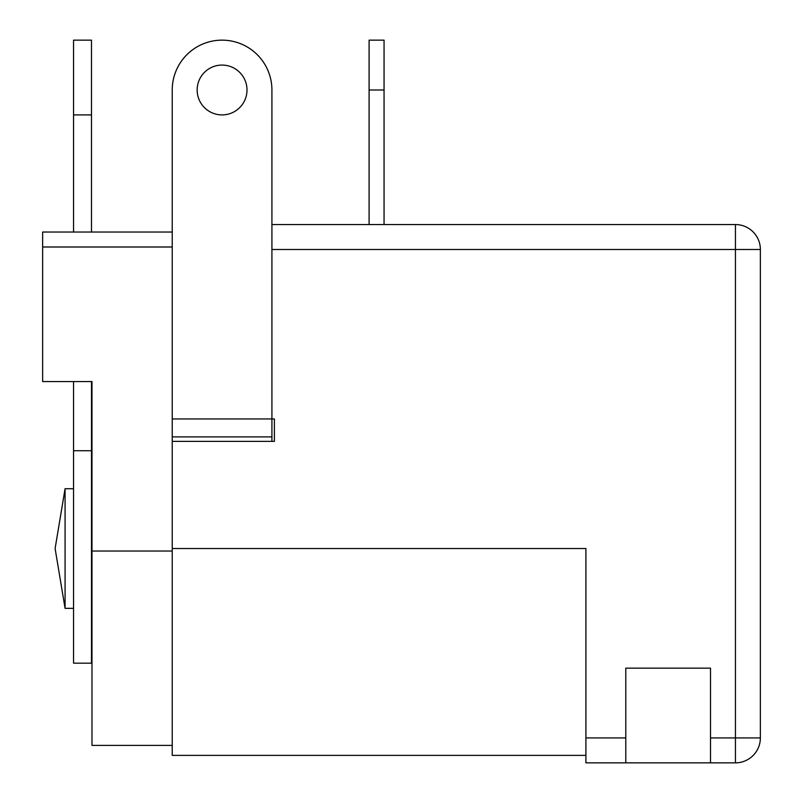 <?xml version="1.0" encoding="UTF-8"?>
<svg xmlns="http://www.w3.org/2000/svg" width="803" height="803" viewBox="0 0 803 803"><rect width="100%" height="100%" fill="white"/><g stroke="black" fill="none" stroke-linecap="round" stroke-linejoin="round"><path stroke-width="1.2" d="M625.788 737.927L625.788 668.156L710.514 668.156L710.514 737.927L735.438 737.927L735.438 762.85A24.923 24.923 0 0 0 760.361 737.927L760.361 249.482L735.438 249.482L735.438 737.927L760.361 737.927A24.923 24.923 0 0 1 735.438 762.85L585.909 762.85L585.909 737.927L625.788 737.927L625.788 762.85M274.405 441.369L274.405 418.945L274.405 441.369L172.233 441.369L172.233 548.529L585.909 548.529L585.909 737.927M271.916 249.482L735.438 249.482L735.438 224.559A24.923 24.923 0 0 1 760.361 249.482A24.923 24.923 0 0 0 735.438 224.559L271.916 224.559M172.233 441.369L172.233 89.996A49.846 49.846 0 0 1 222.07 40.15A49.846 49.846 0 0 1 271.916 89.996L271.916 418.945L274.405 418.945M710.514 737.927L710.514 762.85M585.909 755.372L172.233 755.372L172.233 548.529M197.147 89.996A24.923 24.923 0 0 1 222.07 65.073A24.923 24.923 0 0 1 246.993 89.996A24.923 24.923 0 0 1 222.07 114.909A24.923 24.923 0 0 1 197.147 89.996M271.916 441.369L271.916 418.945L172.233 418.945M172.233 436.892L271.916 436.892M172.233 246.993L42.639 246.993L42.639 232.037L172.233 232.037M42.639 246.993L42.639 381.566L91.984 381.566L91.984 745.405L172.233 745.405M73.545 548.529L73.545 663.168L91.482 663.168L91.482 450.734L73.545 450.734L73.545 548.529M91.482 114.909L73.545 114.909L73.545 40.15L91.482 40.15L91.482 232.037M91.482 381.566L91.482 450.734M73.545 381.566L73.545 450.734M73.545 114.909L73.545 232.037M65.073 608.343L55.106 548.529L65.073 488.726L65.073 608.343L73.545 608.343M384.055 89.996L369.099 89.996L369.099 40.15L384.055 40.15L384.055 224.559M369.099 89.996L369.099 224.559M91.984 551.029L172.233 551.029M91.482 598.376L91.984 598.376M91.482 498.693L91.984 498.693M65.073 488.726L73.545 488.726"/></g></svg>
